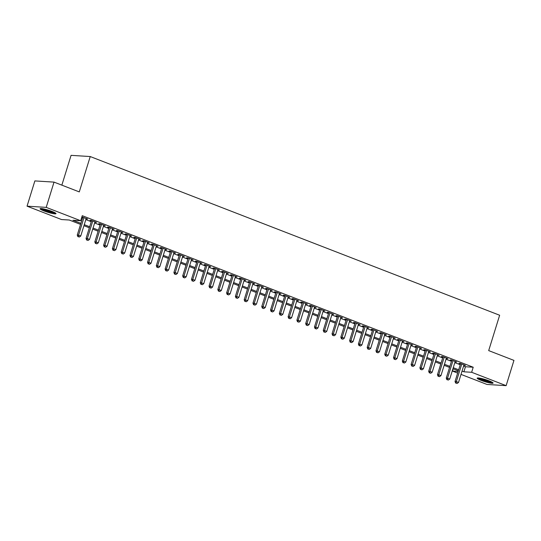 <?xml version="1.0" encoding="UTF-8"?>
<svg xmlns="http://www.w3.org/2000/svg" width="541" height="541" viewBox="0 0 541 541"><rect width="100%" height="100%" fill="white"/><g stroke="black" fill="none" stroke-linecap="round" stroke-linejoin="round"><path stroke-width="0.81" d="M52.085 211.457A8.318 1.082 17.2 0 1 56 213.661A8.318 1.082 17.2 0 1 44.01 210.949A8.318 1.082 17.2 0 1 40.102 208.738A8.318 1.082 17.2 0 1 52.085 211.457M489.172 380.878A8.318 1.082 17.2 0 1 493.081 383.089A8.318 1.082 17.2 0 1 481.091 380.37A8.318 1.082 17.2 0 1 477.182 378.166A8.318 1.082 17.2 0 1 489.172 380.878M61.85 185.15L71.074 155.348L90.232 156.545L499.641 315.241L488.692 350.602L513.95 360.394L506.133 385.652L486.974 384.455L461.02 374.392M457.645 373.087L452.492 371.085L458.153 371.444M453.189 368.834L452.492 371.085M80.562 224.393L69.302 220.025L61.532 219.545L27.05 206.175L46.208 207.372L80.69 220.742L72.927 220.255L80.886 223.338M46.208 207.372L54.026 182.114L34.867 180.917L27.05 206.175M86.073 218.807L87.723 219.031L81.86 216.948M94.858 222.216L96.508 222.432L91.24 220.39L89.941 220.309L91.483 220.904M103.642 225.617L105.299 225.84L100.024 223.798L98.733 223.717L100.268 224.312M112.427 229.026L114.083 229.249L108.809 227.2L107.517 227.119L109.052 227.72M121.211 232.434L122.868 232.65L117.593 230.608L116.301 230.527L117.837 231.122M129.996 235.835L131.652 236.059L126.384 234.016L125.086 233.935L126.621 234.53M138.787 239.244L140.437 239.46L135.169 237.418L133.87 237.337L135.412 237.932M147.571 242.645L149.221 242.868L143.953 240.826L142.655 240.745L144.197 241.34M156.356 246.054L158.013 246.277L152.738 244.228L151.446 244.147L152.981 244.748M165.14 249.462L166.797 249.678L161.522 247.636L160.231 247.555L161.766 248.15M173.925 252.863L175.582 253.087L170.307 251.044L169.015 250.963L170.55 251.558M182.709 256.272L184.366 256.488L179.091 254.446L177.8 254.365L179.335 254.96M191.5 259.673L193.151 259.896L187.883 257.854L186.584 257.773L188.126 258.368M200.285 263.082L201.935 263.298L196.667 261.256L195.369 261.175L196.91 261.77M209.069 266.483L210.72 266.706L205.452 264.664L204.16 264.583L205.695 265.178M217.854 269.891L219.511 270.115L214.236 268.065L212.944 267.991L214.479 268.586M226.638 273.3L228.295 273.516L223.02 271.474L221.729 271.393L223.264 271.988M235.423 276.701L237.08 276.924L231.805 274.882L230.513 274.801L232.048 275.396M244.214 280.11L245.864 280.326L240.596 278.284L239.298 278.202L240.84 278.798M252.999 283.511L254.649 283.734L249.381 281.692L248.082 281.611L249.624 282.206M261.783 286.919L263.433 287.143L258.165 285.093L256.874 285.012L258.409 285.614M270.568 290.328L272.224 290.544L266.95 288.502L265.658 288.421L267.193 289.016M279.352 293.729L281.009 293.952L275.734 291.91L274.443 291.829L275.978 292.424M288.137 297.137L289.793 297.354L284.519 295.312L283.227 295.23L284.762 295.826M296.928 300.539L298.578 300.762L293.31 298.72L292.012 298.639L293.553 299.234M305.712 303.947L307.362 304.17L302.094 302.121L300.796 302.04L302.338 302.642M314.497 307.356L316.147 307.572L310.879 305.53L309.587 305.449L311.122 306.044M323.281 310.757L324.938 310.98L319.663 308.938L318.372 308.857L319.907 309.452M332.066 314.165L333.723 314.382L328.448 312.34L327.156 312.258L328.691 312.854M340.85 317.567L342.507 317.79L337.232 315.748L335.941 315.667L337.476 316.262M349.642 320.975L351.292 321.192L346.024 319.149L344.725 319.068L346.267 319.663M358.426 324.377L360.076 324.6L354.808 322.558L353.51 322.477L355.052 323.072M367.211 327.785L368.861 328.008L363.593 325.959L362.301 325.878L363.836 326.48M375.995 331.193L377.652 331.41L372.377 329.368L371.085 329.286L372.621 329.882M384.779 334.595L386.436 334.818L381.162 332.776L379.87 332.695L381.405 333.29M393.564 338.003L395.221 338.22L389.946 336.177L388.654 336.096L390.189 336.691M402.355 341.405L404.005 341.628L398.737 339.586L397.439 339.505L398.981 340.1M411.14 344.813L412.79 345.036L407.522 342.987L406.223 342.906L407.765 343.508M419.924 348.221L421.574 348.438L416.306 346.396L415.008 346.314L416.55 346.909M428.709 351.623L430.365 351.846L425.091 349.804L423.799 349.723L425.334 350.318M437.493 355.031L439.15 355.248L433.875 353.205L432.584 353.124L434.119 353.719M446.278 358.433L447.934 358.656L442.66 356.614L441.368 356.533L442.903 357.128M455.062 361.841L456.719 362.057L451.451 360.015L450.153 359.934L451.688 360.529M463.61 366.034L465.443 366.751L473.213 367.231L82.252 215.69L80.69 220.742M81.556 217.942L82.455 218.294M85.83 219.599L91.24 221.695M94.614 223.007L100.024 225.103M103.399 226.409L108.809 228.505M112.183 229.817L117.593 231.913M120.968 233.218L126.378 235.315M129.752 236.627L135.169 238.723M138.543 240.028L143.953 242.131M147.328 243.436L152.738 245.533M156.112 246.845L161.522 248.941M164.897 250.246L170.307 252.343M173.681 253.655L179.091 255.751M182.466 257.056L187.876 259.159M191.25 260.464L196.667 262.561M200.042 263.873L205.452 265.969M208.826 267.274L214.236 269.371M217.61 270.683L223.02 272.779M226.395 274.084L231.805 276.18M235.179 277.492L240.589 279.589M243.964 280.894L249.381 282.997M252.755 284.302L258.165 286.399M261.54 287.711L266.95 289.807M270.324 291.112L275.734 293.208M279.109 294.52L284.519 296.617M287.893 297.922L293.303 300.025M296.678 301.33L302.094 303.427M305.469 304.739L310.879 306.835M314.253 308.14L319.663 310.236M323.038 311.548L328.448 313.645M331.822 314.95L337.232 317.053M340.607 318.358L346.017 320.455M349.391 321.767L354.808 323.863M358.183 325.168L363.593 327.264M366.967 328.576L372.377 330.673M375.752 331.978L381.162 334.074M384.536 335.386L389.946 337.483M393.321 338.788L398.731 340.891M402.105 342.196L407.522 344.292M410.896 345.604L416.306 347.701M419.681 349.006L425.091 351.102M428.465 352.414L433.875 354.511M437.25 355.816L442.66 357.919M446.034 359.224L451.444 361.32M454.819 362.632L460.235 364.729M463.853 365.243L465.503 365.466L460.235 363.424L458.937 363.342L460.479 363.937M81.799 217.151L82.699 217.502M54.026 182.114L79.284 191.906L90.232 156.545M473.213 367.231L471.651 372.282L506.133 385.652M462.041 371.085L463.88 371.802L471.651 372.282M84.261 224.65L89.671 226.747M93.045 228.052L98.462 230.155M101.836 231.46L107.246 233.556M110.621 234.868L116.031 236.965M119.405 238.27L124.815 240.366M128.19 241.678L133.6 243.775M136.974 245.08L142.384 247.183M145.759 248.488L151.176 250.584M154.55 251.896L159.96 253.993M163.335 255.298L168.745 257.394M172.119 258.706L177.529 260.803M180.904 262.108L186.314 264.211M189.688 265.516L195.098 267.612M198.473 268.924L203.889 271.021M207.264 272.326L212.674 274.422M216.048 275.734L221.458 277.831M224.833 279.136L230.243 281.232M233.617 282.544L239.027 284.64M242.402 285.946L247.812 288.049M251.186 289.354L256.603 291.45M259.978 292.762L265.388 294.859M268.762 296.164L274.172 298.26M277.547 299.572L282.957 301.668M286.331 302.974L291.741 305.077M295.115 306.382L300.525 308.478M303.9 309.79L309.317 311.887M312.691 313.192L318.101 315.288M321.476 316.6L326.886 318.696M330.26 320.002L335.67 322.105M339.045 323.41L344.455 325.506M347.829 326.818L353.239 328.914M356.614 330.22L362.03 332.316M365.405 333.628L370.815 335.724M374.189 337.029L379.599 339.126M382.974 340.438L388.384 342.534M391.758 343.839L397.168 345.942M400.543 347.248L405.953 349.344M409.327 350.656L414.737 352.752M418.112 354.057L423.529 356.154M426.903 357.466L432.313 359.562M435.688 360.867L441.098 362.97M444.472 364.276L449.882 366.372M453.257 367.684L458.667 369.78M458.342 370.828L452.932 368.732M449.557 367.427L444.147 365.331M440.773 364.019L435.363 361.922M431.988 360.617L426.572 358.514M423.204 357.209L417.787 355.112M414.413 353.8L409.003 351.704M405.628 350.399L400.218 348.303M396.844 346.991L391.434 344.894M388.059 343.589L382.649 341.486M379.275 340.181L373.865 338.084M370.49 336.773L365.074 334.676M361.699 333.371L356.289 331.275M352.915 329.963L347.505 327.866M344.13 326.561L338.72 324.458M335.346 323.153L329.936 321.056M326.561 319.745L321.151 317.648M317.777 316.343L312.36 314.247M308.985 312.935L303.575 310.838M300.201 309.533L294.791 307.437M291.416 306.125L286.006 304.028M282.632 302.723L277.222 300.62M273.847 299.315L268.437 297.219M265.063 295.907L259.646 293.81M256.272 292.505L250.862 290.409M247.487 289.097L242.077 287M238.703 285.695L233.293 283.592M229.918 282.287L224.508 280.191M221.134 278.879L215.724 276.782M212.349 275.477L206.933 273.381M203.558 272.069L198.148 269.973M194.774 268.667L189.364 266.571M185.989 265.259L180.579 263.163M177.205 261.851L171.795 259.754M168.42 258.449L163.01 256.353M159.636 255.041L154.219 252.945M150.844 251.639L145.434 249.543M142.06 248.231L136.65 246.135M133.275 244.83L127.865 242.726M124.491 241.421L119.081 239.325M115.706 238.013L110.296 235.917M106.922 234.611L101.505 232.515M98.131 231.203L92.721 229.107M89.346 227.802L83.936 225.698M465.443 366.751L463.88 371.802M464.327 365.013L464.212 365.385M455.542 361.604L455.427 361.983M446.758 358.196L446.636 358.575M437.973 354.795L437.852 355.167M429.182 351.386L429.067 351.765M420.398 347.985L420.283 348.357M411.613 344.576L411.498 344.955M402.829 341.168L402.714 341.547M394.044 337.767L393.922 338.139M385.26 334.358L385.138 334.737M376.468 330.957L376.353 331.329M367.684 327.548L367.569 327.927M358.899 324.14L358.784 324.519M350.115 320.739L350 321.111M341.33 317.33L341.215 317.709M332.546 313.929L332.424 314.301M323.755 310.52L323.64 310.899M314.97 307.119L314.855 307.491M306.186 303.711L306.071 304.089M297.401 300.302L297.286 300.681M288.617 296.901L288.502 297.273M279.832 293.493L279.711 293.871M271.041 290.091L270.926 290.463M262.257 286.683L262.142 287.061M253.472 283.274L253.357 283.653M244.688 279.873L244.573 280.245M235.903 276.465L235.788 276.843M227.119 273.063L226.997 273.435M218.327 269.655L218.212 270.033M209.543 266.253L209.428 266.625M200.758 262.845L200.643 263.217M191.974 259.437L191.859 259.815M183.189 256.035L183.074 256.407M174.405 252.627L174.283 253.005M165.614 249.225L165.499 249.597M156.829 245.817L156.714 246.196M148.045 242.409L147.93 242.787M139.26 239.007L139.145 239.379M130.476 235.599L130.361 235.977M121.691 232.197L121.569 232.569M112.9 228.789L112.785 229.168M104.115 225.381L104 225.759M95.331 221.979L95.216 222.351M86.546 218.571L86.432 218.949M460.594 363.566L455.035 381.52L456.327 381.601L461.771 364.019M456.191 383.143L457.071 383.481L456.191 383.143L456.327 381.601L458.525 382.446L463.968 364.871M455.035 381.52L455.678 383.109M457.071 383.481L458.525 382.446M491.938 382.108A7.202 0.933 17.2 0 1 481.889 379.599A7.202 0.933 17.2 0 1 478.677 378.003M480.374 378.274A6.668 0.866 -162.8 0 0 482.302 379.113A6.668 0.866 -162.8 0 0 490.389 381.371M477.974 377.956A8.264 1.075 -162.8 0 0 481.368 379.566A8.264 1.075 -162.8 0 0 492.547 382.467M54.857 212.681A7.202 0.933 17.2 0 1 48.021 211.288A7.202 0.933 17.2 0 1 41.596 208.583M43.287 208.846A6.668 0.866 -162.8 0 0 53.309 211.95M40.893 208.535A8.264 1.075 -162.8 0 0 47.98 211.423A8.264 1.075 -162.8 0 0 55.466 213.046M451.809 360.157L446.251 378.112L447.542 378.193L452.986 360.61M447.407 379.735L448.286 380.08L447.407 379.735L447.542 378.193L449.74 379.045L455.184 361.462M446.251 378.112L446.893 379.708M448.286 380.08L449.74 379.045M443.025 356.749L437.466 374.703L438.758 374.785L444.202 357.209M438.623 376.333L439.502 376.671L438.623 376.333L438.758 374.785L440.956 375.637L446.399 358.061M437.466 374.703L438.102 376.299M439.502 376.671L440.956 375.637M434.234 353.347L428.675 371.302L429.973 371.383L435.417 353.8M429.838 372.925L430.717 373.27L429.838 372.925L429.973 371.383L432.171 372.235L437.608 354.653M428.675 371.302L429.317 372.891M430.717 373.27L432.171 372.235M425.449 349.939L419.89 367.894L421.189 367.975L426.626 350.399M421.054 369.523L421.933 369.861L421.054 369.523L421.189 367.975L423.387 368.827L428.824 351.251M419.89 367.894L420.533 369.489M421.933 369.861L423.387 368.827M416.665 346.538L411.106 364.492L412.404 364.573L417.841 346.991M412.262 366.115L413.141 366.453L412.262 366.115L412.404 364.573L414.595 365.425L420.039 347.843M411.106 364.492L411.748 366.081M413.141 366.453L414.595 365.425M407.88 343.129L402.321 361.084L403.613 361.165L409.057 343.589M403.478 362.707L404.357 363.052L403.478 362.707L403.613 361.165L405.811 362.017L411.255 344.434M402.321 361.084L402.964 362.68M404.357 363.052L405.811 362.017M399.096 339.721L393.537 357.675L394.829 357.757L400.272 340.181M394.693 359.305L395.572 359.643L394.693 359.305L394.829 357.757L397.026 358.609L402.47 341.033M393.537 357.675L394.179 359.271M395.572 359.643L397.026 358.609M390.311 336.319L384.752 354.274L386.044 354.355L391.488 336.773M385.909 355.897L386.788 356.242L385.909 355.897L386.044 354.355L388.242 355.207L393.686 337.625M384.752 354.274L385.388 355.863M386.788 356.242L388.242 355.207M381.52 332.911L375.968 350.866L377.26 350.947L382.703 333.371M377.124 352.495L378.003 352.833L377.124 352.495L377.26 350.947L379.457 351.799L384.894 334.223M375.968 350.866L376.604 352.462M378.003 352.833L379.457 351.799M372.735 329.51L367.177 347.464L368.475 347.545L373.912 329.963M368.34 349.087L369.219 349.425L368.34 349.087L368.475 347.545L370.673 348.397L376.11 330.815M367.177 347.464L367.819 349.053M369.219 349.425L370.673 348.397M363.951 326.101L358.392 344.056L359.691 344.137L365.128 326.561M359.549 345.679L360.428 346.024L359.549 345.679L359.691 344.137L361.882 344.989L367.325 327.406M358.392 344.056L359.035 345.652M360.428 346.024L361.882 344.989M355.167 322.693L349.608 340.654L350.899 340.729L356.343 323.153M350.764 342.277L351.643 342.615L350.764 342.277L350.899 340.729L353.097 341.581L358.541 324.005M349.608 340.654L350.25 342.243M351.643 342.615L353.097 341.581M346.382 319.291L340.823 337.246L342.115 337.327L347.559 319.745M341.98 338.869L342.859 339.214L341.98 338.869L342.115 337.327L344.313 338.179L349.757 320.597M340.823 337.246L341.466 338.842M342.859 339.214L344.313 338.179M337.598 315.883L332.039 333.838L333.33 333.919L338.774 316.343M333.195 335.467L334.074 335.805L333.195 335.467L333.33 333.919L335.528 334.771L340.972 317.195M332.039 333.838L332.674 335.434M334.074 335.805L335.528 334.771M328.806 312.482L323.254 330.436L324.546 330.517L329.99 312.935M324.411 332.059L325.29 332.397L324.411 332.059L324.546 330.517L326.744 331.369L332.181 313.787M323.254 330.436L323.89 332.025M325.29 332.397L326.744 331.369M320.022 309.073L314.463 327.028L315.761 327.109L321.198 309.533M315.626 328.658L316.505 328.996L315.626 328.658L315.761 327.109L317.959 327.961L323.396 310.385M314.463 327.028L315.105 328.624M316.505 328.996L317.959 327.961M311.237 305.672L305.679 323.626L306.977 323.707L312.414 306.125M306.842 325.249L307.714 325.587L306.842 325.249L306.977 323.707L309.168 324.553L314.612 306.977M305.679 323.626L306.321 325.215M307.714 325.587L309.168 324.553M302.453 302.263L296.894 320.218L298.186 320.299L303.629 302.717M298.05 321.841L298.93 322.186L298.05 321.841L298.186 320.299L300.383 321.151L305.827 303.569M296.894 320.218L297.536 321.814M298.93 322.186L300.383 321.151M293.668 298.855L288.11 316.81L289.401 316.891L294.845 299.315M289.266 318.439L290.145 318.777L289.266 318.439L289.401 316.891L291.599 317.743L297.043 300.167M288.11 316.81L288.752 318.406M290.145 318.777L291.599 317.743M284.884 295.454L279.325 313.408L280.617 313.489L286.061 295.907M280.481 315.031L281.361 315.376L280.481 315.031L280.617 313.489L282.815 314.341L288.258 296.759M279.325 313.408L279.961 314.997M281.361 315.376L282.815 314.341M276.093 292.045L270.541 310L271.832 310.081L277.276 292.505M271.697 311.63L272.576 311.968L271.697 311.63L271.832 310.081L274.03 310.933L279.467 293.357M270.541 310L271.176 311.596M272.576 311.968L274.03 310.933M267.308 288.644L261.749 306.598L263.048 306.679L268.485 289.097M262.912 308.221L263.792 308.559L262.912 308.221L263.048 306.679L265.246 307.531L270.683 289.949M261.749 306.598L262.392 308.187M263.792 308.559L265.246 307.531M258.524 285.235L252.965 303.19L254.263 303.271L259.7 285.695M254.128 304.813L255 305.158L254.128 304.813L254.263 303.271L256.454 304.123L261.898 286.541M252.965 303.19L253.607 304.786M255 305.158L256.454 304.123M249.739 281.827L244.18 299.782L245.472 299.863L250.916 282.287M245.337 301.411L246.216 301.75L245.337 301.411L245.472 299.863L247.67 300.715L253.114 283.139M244.18 299.782L244.823 301.378M246.216 301.75L247.67 300.715M240.955 278.426L235.396 296.38L236.688 296.461L242.131 278.879M236.552 298.003L237.431 298.348L236.552 298.003L236.688 296.461L238.885 297.313L244.329 279.731M235.396 296.38L236.038 297.969M237.431 298.348L238.885 297.313M232.17 275.017L226.611 292.972L227.903 293.053L233.347 275.477M227.768 294.602L228.647 294.94L227.768 294.602L227.903 293.053L230.101 293.905L235.545 276.329M226.611 292.972L227.247 294.568M228.647 294.94L230.101 293.905M223.379 271.616L217.827 289.57L219.119 289.651L224.562 272.069M218.983 291.193L219.862 291.531L218.983 291.193L219.119 289.651L221.316 290.503L226.753 272.921M217.827 289.57L218.463 291.159M219.862 291.531L221.316 290.503M214.594 268.208L209.036 286.162L210.334 286.243L215.771 268.667M210.199 287.792L211.078 288.13L210.199 287.792L210.334 286.243L212.532 287.095L217.969 269.519M209.036 286.162L209.678 287.758M211.078 288.13L212.532 287.095M205.81 264.806L200.251 282.76L201.55 282.842L206.987 265.259M201.414 284.383L202.287 284.722L201.414 284.383L201.55 282.842L203.741 283.687L209.184 266.111M200.251 282.76L200.894 284.35M202.287 284.722L203.741 283.687M197.025 261.398L191.467 279.352L192.758 279.433L198.202 261.851M192.623 280.975L193.502 281.32L192.623 280.975L192.758 279.433L194.956 280.285L200.4 262.703M191.467 279.352L192.109 280.948M193.502 281.32L194.956 280.285M188.241 257.989L182.682 275.944L183.974 276.025L189.418 258.449M183.839 277.574L184.718 277.912L183.839 277.574L183.974 276.025L186.172 276.877L191.615 259.301M182.682 275.944L183.325 277.54M184.718 277.912L186.172 276.877M179.456 254.588L173.898 272.542L175.189 272.623L180.633 255.041M175.054 274.165L175.933 274.51L175.054 274.165L175.189 272.623L177.387 273.476L182.831 255.893M173.898 272.542L174.54 274.131M175.933 274.51L177.387 273.476M170.665 251.18L165.113 269.134L166.405 269.215L171.849 251.639M166.27 270.764L167.149 271.102L166.27 270.764L166.405 269.215L168.603 270.067L174.04 252.491M165.113 269.134L165.749 270.73M167.149 271.102L168.603 270.067M161.881 247.778L156.322 265.732L157.62 265.814L163.064 248.231M157.485 267.355L158.364 267.694L157.485 267.355L157.62 265.814L159.818 266.659L165.255 249.083M156.322 265.732L156.964 267.322M158.364 267.694L159.818 266.659M153.096 244.37L147.537 262.324L148.836 262.405L154.273 244.83M148.701 263.947L149.573 264.292L148.701 263.947L148.836 262.405L151.027 263.257L156.471 245.675M147.537 262.324L148.18 263.92M149.573 264.292L151.027 263.257M144.312 240.961L138.753 258.916L140.051 258.997L145.488 241.421M139.909 260.546L140.788 260.884L139.909 260.546L140.051 258.997L142.242 259.849L147.686 242.273M138.753 258.916L139.395 260.512M140.788 260.884L142.242 259.849M135.527 237.56L129.968 255.514L131.26 255.595L136.704 238.013M131.125 257.137L132.004 257.482L131.125 257.137L131.26 255.595L133.458 256.448L138.902 238.865M129.968 255.514L130.611 257.103M132.004 257.482L133.458 256.448M126.743 234.152L121.184 252.106L122.476 252.187L127.919 234.611M122.34 253.736L123.22 254.074L122.34 253.736L122.476 252.187L124.673 253.039L130.117 235.463M121.184 252.106L121.826 253.702M123.22 254.074L124.673 253.039M117.958 230.75L112.4 248.704L113.691 248.786L119.135 231.203M113.556 250.327L114.435 250.666L113.556 250.327L113.691 248.786L115.889 249.638L121.326 232.055M112.4 248.704L113.035 250.294M114.435 250.666L115.889 249.638M109.167 227.342L103.608 245.296L104.907 245.377L110.35 227.802M104.771 246.919L105.651 247.264L104.771 246.919L104.907 245.377L107.104 246.229L112.542 228.647M103.608 245.296L104.251 246.892M105.651 247.264L107.104 246.229M100.383 223.933L94.824 241.895L96.122 241.969L101.559 224.393M95.987 243.518L96.866 243.856L95.987 243.518L96.122 241.969L98.313 242.821L103.757 225.245M94.824 241.895L95.466 243.484M96.866 243.856L98.313 242.821M91.598 220.532L86.039 238.486L87.338 238.567L92.775 220.985M87.196 240.109L88.075 240.454L87.196 240.109L87.338 238.567L89.529 239.42L94.973 221.837M86.039 238.486L86.682 240.082M88.075 240.454L89.529 239.42M82.814 217.124L77.255 235.078L78.546 235.159L83.99 217.583M78.411 236.708L79.29 237.046L78.411 236.708L78.546 235.159L80.744 236.011L86.188 218.436M77.255 235.078L77.897 236.674M79.29 237.046L80.744 236.011"/></g></svg>
